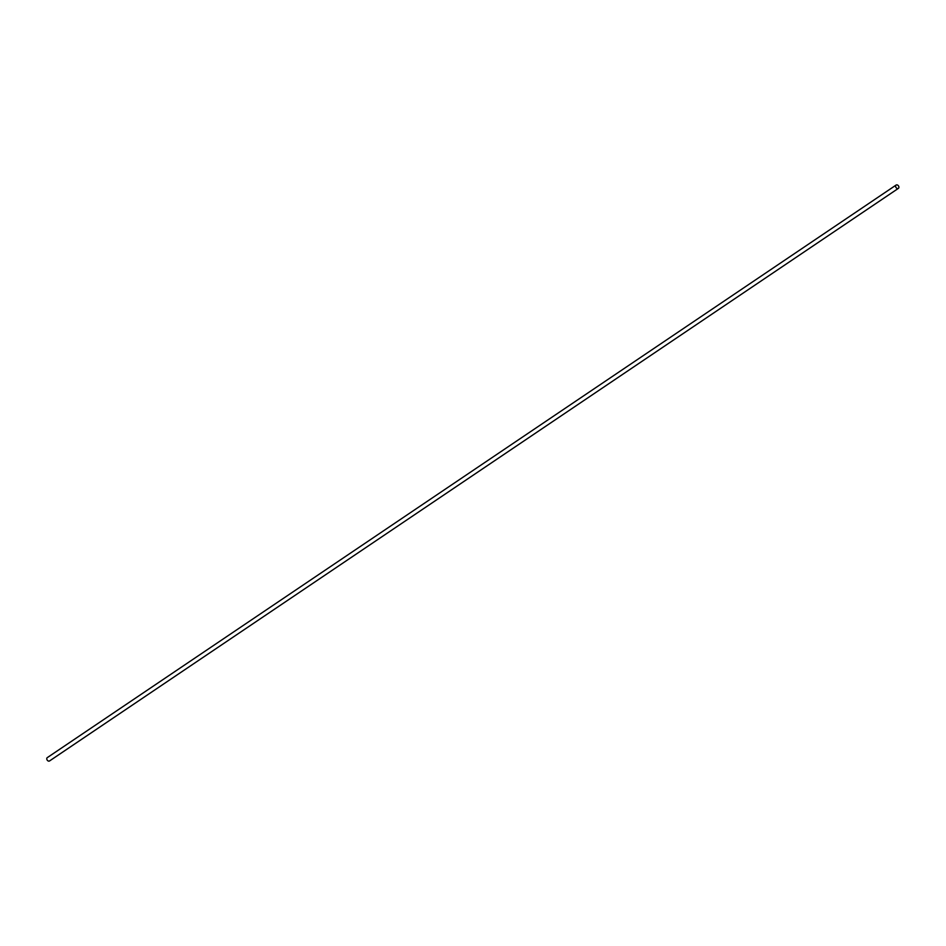 <?xml version="1.0" encoding="UTF-8"?>
<svg xmlns="http://www.w3.org/2000/svg" width="946" height="946" viewBox="0 0 946 946"><rect width="100%" height="100%" fill="white"/><g stroke="black" fill="none" stroke-linecap="round" stroke-linejoin="round"><path stroke-width="1.42" d="M896.122 185.049L47.3 757.616A2.01 1.466 56 0 0 49.547 760.951L898.369 188.384A2.01 1.466 56 0 0 896.122 185.049A2.01 1.466 56 0 0 898.369 188.384"/></g></svg>
